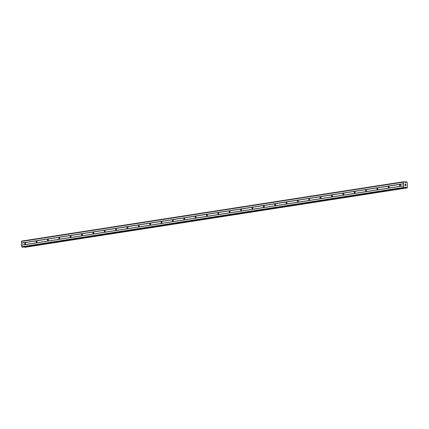 <?xml version="1.0" encoding="UTF-8"?>
<svg xmlns="http://www.w3.org/2000/svg" width="429" height="429" viewBox="0 0 429 429"><rect width="100%" height="100%" fill="white"/><g stroke="black" fill="none" stroke-linecap="round" stroke-linejoin="round"><path stroke-width="0.64" d="M25.177 242.814A0.767 0.499 91.7 0 1 25.188 244.337A0.767 0.499 91.7 0 1 25.177 242.814M36.535 241.05A0.767 0.499 91.7 0 1 36.551 242.573A0.767 0.499 91.7 0 1 36.535 241.05M47.898 239.28A0.767 0.499 91.7 0 1 47.914 240.808A0.767 0.499 91.7 0 1 47.898 239.28M59.261 237.516A0.767 0.499 91.7 0 1 59.277 239.044A0.767 0.499 91.7 0 1 59.261 237.516M70.624 235.752A0.767 0.499 91.7 0 1 70.635 237.28A0.767 0.499 91.7 0 1 70.624 235.752M81.982 233.987A0.767 0.499 91.7 0 1 81.998 235.516A0.767 0.499 91.7 0 1 81.982 233.987M93.345 232.223A0.767 0.499 91.7 0 1 93.361 233.746A0.767 0.499 91.7 0 1 93.345 232.223M104.708 230.459A0.767 0.499 91.7 0 1 104.719 231.982A0.767 0.499 91.7 0 1 104.708 230.459M116.066 228.689A0.767 0.499 91.7 0 1 116.082 230.217A0.767 0.499 91.7 0 1 116.066 228.689M127.429 226.925A0.767 0.499 91.7 0 1 127.445 228.453A0.767 0.499 91.7 0 1 127.429 226.925M138.792 225.161A0.767 0.499 91.7 0 1 138.803 226.689A0.767 0.499 91.7 0 1 138.792 225.161M150.15 223.396A0.767 0.499 91.7 0 1 150.166 224.925A0.767 0.499 91.7 0 1 150.15 223.396M161.513 221.632A0.767 0.499 91.7 0 1 161.529 223.155A0.767 0.499 91.7 0 1 161.513 221.632M172.876 219.868A0.767 0.499 91.7 0 1 172.892 221.391A0.767 0.499 91.7 0 1 172.876 219.868M184.239 218.098A0.767 0.499 91.7 0 1 184.25 219.627A0.767 0.499 91.7 0 1 184.239 218.098M195.597 216.334A0.767 0.499 91.7 0 1 195.613 217.862A0.767 0.499 91.7 0 1 195.597 216.334M206.96 214.57A0.767 0.499 91.7 0 1 206.976 216.098A0.767 0.499 91.7 0 1 206.96 214.57M218.323 212.805A0.767 0.499 91.7 0 1 218.334 214.328A0.767 0.499 91.7 0 1 218.323 212.805M229.681 211.041A0.767 0.499 91.7 0 1 229.697 212.564A0.767 0.499 91.7 0 1 229.681 211.041M241.044 209.272A0.767 0.499 91.7 0 1 241.06 210.8A0.767 0.499 91.7 0 1 241.044 209.272M252.408 207.507A0.767 0.499 91.7 0 1 252.418 209.036A0.767 0.499 91.7 0 1 252.408 207.507M263.765 205.743A0.767 0.499 91.7 0 1 263.781 207.271A0.767 0.499 91.7 0 1 263.765 205.743M275.128 203.979A0.767 0.499 91.7 0 1 275.145 205.507A0.767 0.499 91.7 0 1 275.128 203.979M286.492 202.215A0.767 0.499 91.7 0 1 286.508 203.737A0.767 0.499 91.7 0 1 286.492 202.215M297.855 200.45A0.767 0.499 91.7 0 1 297.865 201.973A0.767 0.499 91.7 0 1 297.855 200.45M309.212 198.681A0.767 0.499 91.7 0 1 309.229 200.209A0.767 0.499 91.7 0 1 309.212 198.681M320.576 196.916A0.767 0.499 91.7 0 1 320.592 198.445A0.767 0.499 91.7 0 1 320.576 196.916M331.939 195.152A0.767 0.499 91.7 0 1 331.949 196.68A0.767 0.499 91.7 0 1 331.939 195.152M343.297 193.388A0.767 0.499 91.7 0 1 343.313 194.916A0.767 0.499 91.7 0 1 343.297 193.388M354.66 191.624A0.767 0.499 91.7 0 1 354.676 193.147A0.767 0.499 91.7 0 1 354.66 191.624M366.023 189.859A0.767 0.499 91.7 0 1 366.034 191.382A0.767 0.499 91.7 0 1 366.023 189.859M377.381 188.09A0.767 0.499 91.7 0 1 377.397 189.618A0.767 0.499 91.7 0 1 377.381 188.09M388.744 186.325A0.767 0.499 91.7 0 1 388.76 187.854A0.767 0.499 91.7 0 1 388.744 186.325M400.107 184.561A0.767 0.499 91.7 0 1 400.123 186.089A0.767 0.499 91.7 0 1 400.107 184.561M405.813 184.164L405.512 184.159L405.882 184.674L405.855 184.105L405.882 184.674M405.512 184.159L405.523 184.432L405.512 184.159M405.523 184.432L405.164 184.148L405.459 184.154M405.164 184.148L405.185 184.652L405.158 184.148M405.185 184.652L405.11 184.079L405.855 184.1L405.11 184.079M405.845 185.521L405.711 185.06M405.786 185.628L405.491 185.435M405.212 185.124L405.233 185.66L405.207 185.124M405.233 185.66L405.153 184.985L405.78 185.564L405.153 184.985M404.82 187.848L405.534 187.108L406.327 187.435A0.526 0.397 -98.8 0 1 406.66 187.848L407.137 187.87A0.526 0.397 -98.8 0 1 407.453 187.473L407.196 182.287A0.526 0.397 -98.8 0 1 406.848 181.869L406.365 181.864A0.526 0.397 -98.8 0 1 406.075 182.255L405.346 182.539L404.52 181.757L403.764 181.73L403.48 182.116L403.743 187.425L404.82 187.848L22.855 247.19M25.07 247.265L407.1 187.913L24.63 247.206A0.526 0.397 -98.8 0 0 24.507 246.938M403.764 181.73L21.729 241.087L21.45 241.468L21.707 246.777L22.791 247.201M403.743 187.425L21.707 246.777M403.662 185.859L21.632 245.211M404.059 187.822L22.029 247.179M406.301 187.403L405.115 187.586M406.327 187.435L405.083 187.629M406.075 182.255L405.137 182.4M406.049 182.287L405.158 182.427M403.48 182.116L21.45 241.468M403.56 183.682L21.525 243.034M403.646 183.794L21.616 243.146M403.743 185.752L21.713 245.104M405.979 187.119L405.389 187.21M406.156 187.221L405.282 187.355M406.66 187.848L24.63 247.206M406.713 187.902L24.678 247.254M406.397 181.816L404.858 182.052L406.408 181.81M406.365 181.864L404.89 182.089M405.925 182.459L405.41 182.539M404.853 187.843L22.823 247.201"/></g></svg>
